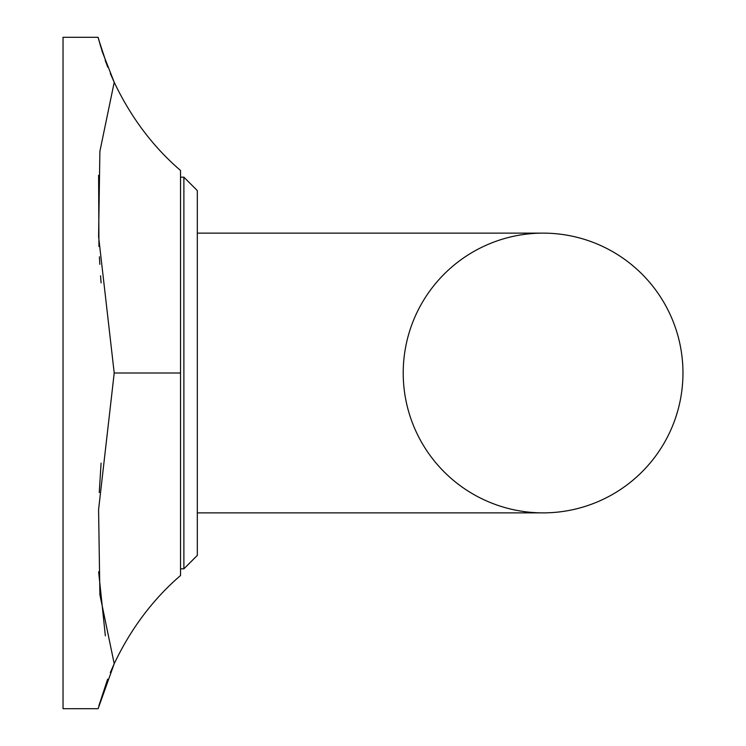 <?xml version="1.0" encoding="UTF-8"?>
<svg xmlns="http://www.w3.org/2000/svg" width="746" height="746" viewBox="0 0 746 746"><rect width="100%" height="100%" fill="white"/><g stroke="black" fill="none" stroke-linecap="round" stroke-linejoin="round"><path stroke-width="1.12" d="M197.317 512.875L543.088 512.875A139.875 139.875 0 0 0 682.963 373A139.875 139.875 0 0 0 543.088 233.125A139.875 139.875 0 0 0 403.213 373A139.875 139.875 0 0 0 543.088 512.875A139.875 139.875 0 0 0 682.963 373A139.875 139.875 0 0 0 543.088 233.125L197.317 233.125L197.317 190.603L197.317 555.397L183.889 568.825L180.532 568.825M180.532 373L180.532 575.511C152.977 599.252 130.876 628.654 114.213 663.726L99.889 594.711L98.584 509.602L114.213 373L180.532 373L180.532 170.489C152.977 146.748 130.867 117.336 114.213 82.274L102.37 51.996L98.108 37.3L100.822 47.035M114.213 663.726L110.287 672.603L114.213 663.726L98.108 708.7L114.213 663.726C130.876 628.654 152.977 599.252 180.532 575.511M98.91 705.651L107.629 679.186L98.873 705.809M101.083 463.117L99.246 492.584L101.083 463.117M98.64 571.865L105.354 635.834L98.64 571.865M98.603 175.31L98.948 246.516L98.603 175.31M99.414 256.82L99.824 264.354L99.414 256.82M100.551 275.787L101.083 282.883L100.551 275.787M105.167 60.239L107.536 66.571L105.167 60.239M110.268 73.341L114.213 82.274L99.889 151.354L98.593 236.529L114.213 373M98.108 37.3L63.037 37.3L63.037 708.7L98.108 708.7M107.778 67.196L98.836 40.06M98.332 38.177L99.013 40.694M543.088 233.125A139.875 139.875 0 0 0 543.069 233.125A139.875 139.875 0 0 1 682.963 373A139.875 139.875 0 0 1 543.088 512.875M180.532 177.175L183.889 177.175L183.889 568.825L197.317 555.397M183.889 177.175L197.317 190.603L183.889 177.175"/></g></svg>
